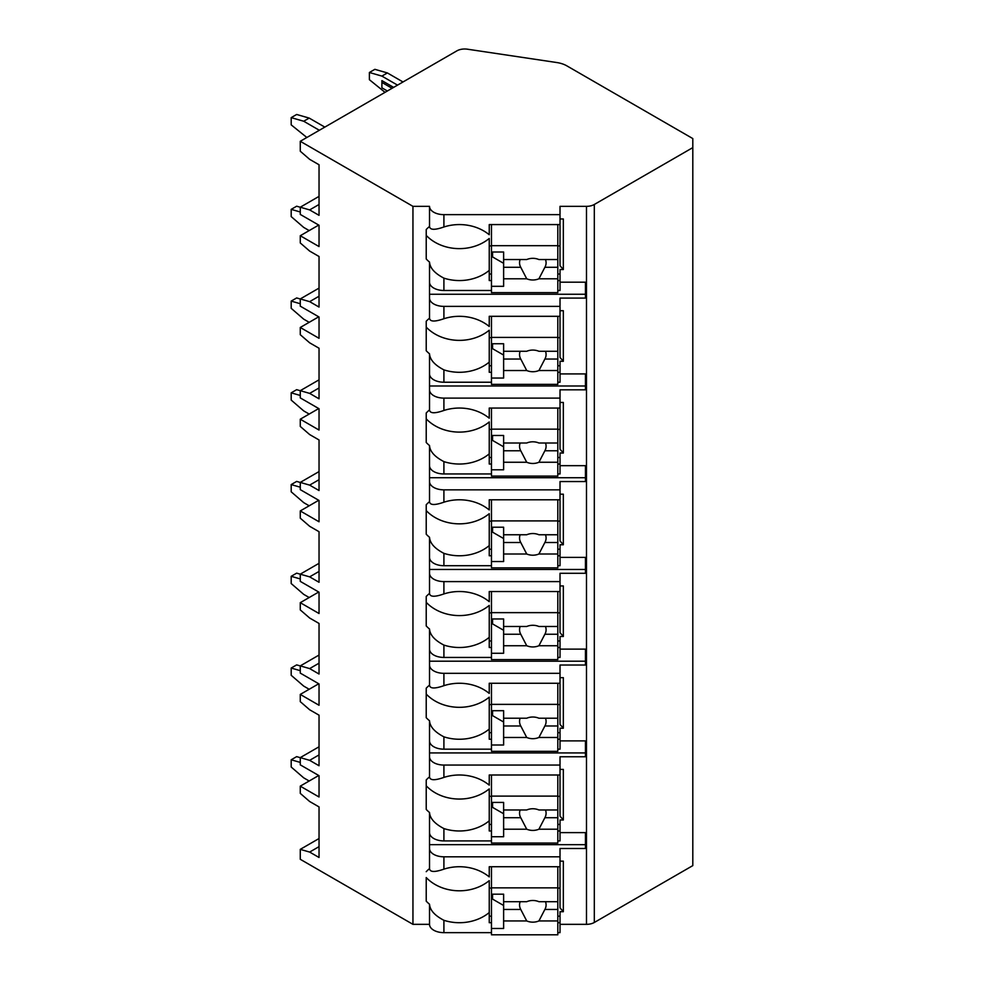 <?xml version="1.0" encoding="UTF-8"?>
<svg xmlns="http://www.w3.org/2000/svg" width="984" height="984" viewBox="0 0 984 984"><rect width="100%" height="100%" fill="white"/><g stroke="black" fill="none" stroke-linecap="round" stroke-linejoin="round"><path stroke-width="1.48" d="M318.718 775.503L300.268 786.154L300.268 793.375L309.652 801.505L319.037 806.917L319.037 857.482L309.652 852.07L300.268 849.364L300.268 859.29L412.948 924.345L429.528 924.345A14.379 8.303 0 0 0 443.907 932.648L491.459 932.648M557.817 932.648L560.019 932.648L560.019 922.709L557.817 922.709M560.019 924.345L586.489 924.345A11.058 6.384 0 0 0 594.311 922.475L692.81 865.612L692.81 138.572L566.87 65.867A22.115 12.767 0 0 0 556.76 62.533L467.462 49.2A11.058 6.384 0 0 0 456.883 50.861L300.268 141.29L412.948 206.345L429.528 206.345A14.379 8.303 0 0 0 443.907 214.647L560.019 214.647L560.019 206.345L586.489 206.345A11.058 6.384 0 0 0 594.311 204.475L692.81 147.612M560.019 832.612L585.455 832.612L585.455 848.503L560.019 848.503L560.019 856.806L443.907 856.806A14.379 8.303 0 0 1 429.528 848.503L429.528 868.601C429.91 872.193 434.694 872.365 443.907 869.143L443.907 856.806M560.019 769.402L563.34 769.402L563.34 819.967L560.019 819.967L560.019 830.976L557.817 830.976M429.528 740.878A14.379 8.303 0 0 0 443.907 749.168L443.907 736.831C434.707 732.034 429.91 726.672 429.528 720.768L429.528 776.868C429.91 780.447 434.694 780.632 443.907 777.409A42.017 34.317 180 0 1 489.245 785.158L489.245 774.998L560.019 774.998L560.019 756.77L585.455 756.77L585.455 740.878L560.019 740.878M560.019 677.668L563.34 677.668L563.34 728.234L560.019 728.234L560.019 739.242L557.817 739.242M429.528 649.132A14.379 8.303 0 0 0 443.907 657.435L443.907 645.086C434.707 640.289 429.91 634.938 429.528 629.034L429.528 685.122C429.91 688.714 434.694 688.898 443.907 685.676A42.017 34.317 180 0 1 489.245 693.425L489.245 683.265L560.019 683.265L560.019 665.024L585.455 665.024L585.455 649.132L560.019 649.132M560.019 585.935L563.34 585.935L563.34 636.5L560.019 636.5L560.019 647.509L557.817 647.509M429.528 557.399A14.379 8.303 0 0 0 443.907 565.702L443.907 553.352C434.707 548.555 429.91 543.205 429.528 537.301L429.528 593.389C429.91 596.981 434.694 597.165 443.907 593.93A42.017 34.317 180 0 1 489.245 601.691L489.245 591.519L560.019 591.519L560.019 573.291L585.455 573.291L585.455 557.399L560.019 557.399M560.019 494.189L563.34 494.189L563.34 544.755L560.019 544.755L560.019 555.763L557.817 555.763M429.528 465.666A14.379 8.303 0 0 0 443.907 473.956L443.907 461.619C434.707 456.822 429.91 451.471 429.528 445.567L429.528 501.656C429.91 505.235 434.694 505.419 443.907 502.197A42.017 34.317 180 0 1 489.245 509.958L489.245 499.786L560.019 499.786L560.019 481.557L585.455 481.557L585.455 465.666L560.019 465.666M560.019 402.456L563.34 402.456L563.34 453.021L560.019 453.021L560.019 464.03L557.817 464.03M429.528 373.92A14.379 8.303 0 0 0 443.907 382.222L443.907 369.873C434.707 365.076 429.91 359.726 429.528 353.822L429.528 409.91C429.91 413.501 434.694 413.686 443.907 410.463A42.017 34.317 180 0 1 489.245 418.212L489.245 408.053L560.019 408.053L560.019 389.812L585.455 389.812L585.455 373.92L560.019 373.92M560.019 310.723L563.34 310.723L563.34 361.288L560.019 361.288L560.019 372.296L557.817 372.296M429.528 282.187A14.379 8.303 0 0 0 443.907 290.489L443.907 278.14C434.707 273.343 429.91 267.992 429.528 262.088L429.528 318.176C429.91 321.768 434.694 321.952 443.907 318.73A42.017 34.317 180 0 1 489.245 326.479L489.245 316.307L560.019 316.307L560.019 298.078L585.455 298.078L585.455 282.187L560.019 282.187M560.019 218.977L563.34 218.977L563.34 269.542L560.019 269.542L560.019 280.551L557.817 280.551M560.019 861.148L563.34 861.148L563.34 911.701L560.019 911.701L560.019 922.709M443.907 840.914L443.907 828.565C434.707 823.768 429.91 818.417 429.528 812.513L429.528 832.612A14.379 8.303 0 0 0 443.907 840.914L491.459 840.914M557.817 840.914L560.019 840.914L560.019 830.976M560.019 214.647L560.019 224.573L489.245 224.573L489.245 234.745A42.017 34.317 180 0 0 443.907 226.984C434.694 230.207 429.91 230.035 429.528 226.443L429.528 206.345M429.528 924.345L429.528 904.247C429.91 910.151 434.707 915.501 443.907 920.298A42.017 34.317 180 0 0 489.245 912.549L489.245 880.631A42.017 34.317 180 0 1 426.22 877.543L426.22 901.159A42.017 34.317 180 0 0 429.528 904.247M429.528 298.078A14.379 8.303 0 0 0 443.907 306.381L560.019 306.381M429.528 389.812A14.379 8.303 0 0 0 443.907 398.114L560.019 398.114M429.528 481.557A14.379 8.303 0 0 0 443.907 489.847L560.019 489.847M429.528 573.291A14.379 8.303 0 0 0 443.907 581.593L560.019 581.593M429.528 665.024A14.379 8.303 0 0 0 443.907 673.327L560.019 673.327M429.528 756.77A14.379 8.303 0 0 0 443.907 765.06L560.019 765.06M429.528 226.443A42.017 34.317 180 0 0 426.22 229.53L426.22 259.001A42.017 34.317 180 0 0 429.528 262.088M429.528 832.612L429.528 848.503M429.528 868.601A42.017 34.317 180 0 0 426.22 871.689M412.948 924.345L412.948 206.345M429.528 318.176A42.017 34.317 180 0 0 426.22 321.264L426.22 350.734A42.017 34.317 180 0 0 429.528 353.822M429.528 409.91A42.017 34.317 180 0 0 426.22 412.997L426.22 442.48A42.017 34.317 180 0 0 429.528 445.567M429.528 501.656A42.017 34.317 180 0 0 426.22 504.731L426.22 534.214A42.017 34.317 180 0 0 429.528 537.301M429.528 593.389A42.017 34.317 180 0 0 426.22 596.476L426.22 625.947A42.017 34.317 180 0 0 429.528 629.034M429.528 685.122A42.017 34.317 180 0 0 426.22 688.21L426.22 717.693A42.017 34.317 180 0 0 429.528 720.768M429.528 776.868A42.017 34.317 180 0 0 426.22 779.943L426.22 809.426A42.017 34.317 180 0 0 429.528 812.513M429.528 844.666L585.455 844.666L585.455 832.612M557.817 290.489L560.019 290.489L560.019 280.551M557.817 382.222L560.019 382.222L560.019 372.296M557.817 473.956L560.019 473.956L560.019 464.03M557.817 565.702L560.019 565.702L560.019 555.763M557.817 657.435L560.019 657.435L560.019 647.509M557.817 749.168L560.019 749.168L560.019 739.242M443.907 869.143A42.017 34.317 180 0 1 489.245 876.904L489.245 866.732L560.019 866.732L560.019 856.806M560.019 224.573L560.019 265.717L563.34 269.542M560.019 274.019L557.817 274.019M491.459 274.019L489.245 274.019M489.245 245.926L491.459 245.926M557.817 245.926L560.019 245.926M491.459 280.551L489.245 280.551L489.245 238.46A42.017 34.317 180 0 1 426.22 235.385L426.22 229.53M491.459 922.709L489.245 922.709L489.245 912.549M443.907 290.489L491.459 290.489M443.907 278.14A42.017 34.317 180 0 0 489.245 270.391M443.907 382.222L491.459 382.222M443.907 369.873A42.017 34.317 180 0 0 489.245 362.124L489.245 330.206A42.017 34.317 180 0 1 426.22 327.118L426.22 321.264M491.459 372.296L489.245 372.296L489.245 362.124M443.907 473.956L491.459 473.956M443.907 461.619A42.017 34.317 180 0 0 489.245 453.858L489.245 421.939A42.017 34.317 180 0 1 426.22 418.852L426.22 412.997M491.459 464.03L489.245 464.03L489.245 453.858M443.907 565.702L491.459 565.702M443.907 553.352A42.017 34.317 180 0 0 489.245 545.603L489.245 513.673A42.017 34.317 180 0 1 426.22 510.598L426.22 504.731M491.459 555.763L489.245 555.763L489.245 545.603M443.907 657.435L491.459 657.435M443.907 645.086A42.017 34.317 180 0 0 489.245 637.337L489.245 605.418A42.017 34.317 180 0 1 426.22 602.331L426.22 596.476M491.459 647.509L489.245 647.509L489.245 637.337M443.907 749.168L491.459 749.168M443.907 736.831A42.017 34.317 180 0 0 489.245 729.07L489.245 697.152A42.017 34.317 180 0 1 426.22 694.064L426.22 688.21M491.459 739.242L489.245 739.242L489.245 729.07M443.907 828.565A42.017 34.317 180 0 0 489.245 820.816L489.245 788.885A42.017 34.317 180 0 1 426.22 785.798L426.22 779.943M491.459 830.976L489.245 830.976L489.245 820.816M491.459 224.573L491.459 292.642L557.817 292.642L557.817 267.291L544.878 267.291A13.272 10.836 180 0 0 546.095 262.777A13.272 10.836 180 0 0 545.48 259.542M491.459 252.002L503.623 252.002L503.623 259.542L526.723 259.542A13.272 10.836 180 0 1 532.824 258.325A13.272 10.836 180 0 1 538.912 259.542L557.817 259.542L557.817 245.692L491.459 245.692M491.459 286.319L503.623 286.319L503.623 278.792L526.723 278.792A13.272 10.836 180 0 0 532.824 279.997A13.272 10.836 180 0 0 538.912 278.792L557.817 278.792M503.623 278.792L503.623 259.542M520.155 259.542A13.272 10.836 180 0 0 519.552 262.777A13.272 10.836 180 0 0 520.757 267.291L503.623 267.291M520.757 267.291L526.723 278.792M538.912 278.792L544.878 267.291M503.623 263.331L492.566 256.947L492.566 252.002M557.817 267.291L557.817 259.542M557.817 224.573L557.817 245.692M560.019 916.178L557.817 916.178M491.459 916.178L489.245 916.178M563.34 911.701L560.019 907.875L560.019 866.732M489.245 888.085L491.459 888.085M557.817 888.085L560.019 888.085M491.459 866.732L491.459 934.8L557.817 934.8L557.817 909.45L544.878 909.45A13.272 10.836 180 0 0 546.095 904.936A13.272 10.836 180 0 0 545.48 901.701M491.459 894.173L503.623 894.173L503.623 901.701L526.723 901.701A13.272 10.836 180 0 1 532.824 900.483A13.272 10.836 180 0 1 538.912 901.701L557.817 901.701L557.817 887.851L491.459 887.851M491.459 928.478L503.623 928.478L503.623 920.95L526.723 920.95A13.272 10.836 180 0 0 532.824 922.156A13.272 10.836 180 0 0 538.912 920.95L557.817 920.95M503.623 920.95L503.623 901.701M520.155 901.701A13.272 10.836 180 0 0 519.552 904.936A13.272 10.836 180 0 0 520.757 909.45L503.623 909.45M520.757 909.45L526.723 920.95M538.912 920.95L544.878 909.45M503.623 905.489L492.566 899.105L492.566 894.173M557.817 909.45L557.817 901.701M557.817 866.732L557.817 887.851M429.528 294.253L585.455 294.253L585.455 282.187M560.019 316.307L560.019 357.45L563.34 361.288M560.019 365.753L557.817 365.753M491.459 365.753L489.245 365.753M489.245 337.66L491.459 337.66M557.817 337.66L560.019 337.66M491.459 316.307L491.459 384.375L557.817 384.375L557.817 359.037L544.878 359.037A13.272 10.836 180 0 0 546.095 354.511A13.272 10.836 180 0 0 545.48 351.276M491.459 343.748L503.623 343.748L503.623 351.276L526.723 351.276A13.272 10.836 180 0 1 532.824 350.07A13.272 10.836 180 0 1 538.912 351.276L557.817 351.276L557.817 337.426L491.459 337.426M491.459 378.053L503.623 378.053L503.623 370.525L526.723 370.525A13.272 10.836 180 0 0 532.824 371.731A13.272 10.836 180 0 0 538.912 370.525L557.817 370.525M503.623 370.525L503.623 351.276M520.155 351.276A13.272 10.836 180 0 0 519.552 354.511A13.272 10.836 180 0 0 520.757 359.037L503.623 359.037M520.757 359.037L526.723 370.525M538.912 370.525L544.878 359.037M503.623 355.076L492.566 348.693L492.566 343.748M557.817 359.037L557.817 351.276M557.817 316.307L557.817 337.426M429.528 385.986L585.455 385.986L585.455 373.92M560.019 408.053L560.019 449.184L563.34 453.021M560.019 457.486L557.817 457.486M491.459 457.486L489.245 457.486M489.245 429.393L491.459 429.393M557.817 429.393L560.019 429.393M491.459 408.053L491.459 476.108L557.817 476.108L557.817 450.77L544.878 450.77A13.272 10.836 180 0 0 546.095 446.256A13.272 10.836 180 0 0 545.48 443.009M491.459 435.481L503.623 435.481L503.623 443.009L526.723 443.009A13.272 10.836 180 0 1 532.824 441.804A13.272 10.836 180 0 1 538.912 443.009L557.817 443.009L557.817 429.159L491.459 429.159M491.459 469.798L503.623 469.798L503.623 462.259L526.723 462.259A13.272 10.836 180 0 0 532.824 463.476A13.272 10.836 180 0 0 538.912 462.259L557.817 462.259M503.623 462.259L503.623 443.009M520.155 443.009A13.272 10.836 180 0 0 519.552 446.256A13.272 10.836 180 0 0 520.757 450.77L503.623 450.77M520.757 450.77L526.723 462.259M538.912 462.259L544.878 450.77M503.623 446.81L492.566 440.426L492.566 435.481M557.817 450.77L557.817 443.009M557.817 408.053L557.817 429.159M429.528 477.72L585.455 477.72L585.455 465.666M560.019 499.786L560.019 540.929L563.34 544.755M560.019 549.232L557.817 549.232M491.459 549.232L489.245 549.232M489.245 521.139L491.459 521.139M557.817 521.139L560.019 521.139M491.459 499.786L491.459 567.854L557.817 567.854L557.817 542.504L544.878 542.504A13.272 10.836 180 0 0 546.095 537.99A13.272 10.836 180 0 0 545.48 534.755M491.459 527.215L503.623 527.215L503.623 534.755L526.723 534.755A13.272 10.836 180 0 1 532.824 533.537A13.272 10.836 180 0 1 538.912 534.755L557.817 534.755L557.817 520.905L491.459 520.905M491.459 561.532L503.623 561.532L503.623 554.004L526.723 554.004A13.272 10.836 180 0 0 532.824 555.21A13.272 10.836 180 0 0 538.912 554.004L557.817 554.004M503.623 554.004L503.623 534.755M520.155 534.755A13.272 10.836 180 0 0 519.552 537.99A13.272 10.836 180 0 0 520.757 542.504L503.623 542.504M520.757 542.504L526.723 554.004M538.912 554.004L544.878 542.504M503.623 538.543L492.566 532.159L492.566 527.215M557.817 542.504L557.817 534.755M557.817 499.786L557.817 520.905M429.528 569.465L585.455 569.465L585.455 557.399M560.019 591.519L560.019 632.663L563.34 636.5M560.019 640.965L557.817 640.965M491.459 640.965L489.245 640.965M489.245 612.872L491.459 612.872M557.817 612.872L560.019 612.872M491.459 591.519L491.459 659.587L557.817 659.587L557.817 634.237L544.878 634.237A13.272 10.836 180 0 0 546.095 629.723A13.272 10.836 180 0 0 545.48 626.488M491.459 618.961L503.623 618.961L503.623 626.488L526.723 626.488A13.272 10.836 180 0 1 532.824 625.283A13.272 10.836 180 0 1 538.912 626.488L557.817 626.488L557.817 612.638L491.459 612.638M491.459 653.265L503.623 653.265L503.623 645.738L526.723 645.738A13.272 10.836 180 0 0 532.824 646.943A13.272 10.836 180 0 0 538.912 645.738L557.817 645.738M503.623 645.738L503.623 626.488M520.155 626.488A13.272 10.836 180 0 0 519.552 629.723A13.272 10.836 180 0 0 520.757 634.237L503.623 634.237M520.757 634.237L526.723 645.738M538.912 645.738L544.878 634.237M503.623 630.289L492.566 623.905L492.566 618.961M557.817 634.237L557.817 626.488M557.817 591.519L557.817 612.638M429.528 661.199L585.455 661.199L585.455 649.132M560.019 683.265L560.019 724.396L563.34 728.234M560.019 732.699L557.817 732.699M491.459 732.699L489.245 732.699M489.245 704.606L491.459 704.606M557.817 704.606L560.019 704.606M491.459 683.265L491.459 751.321L557.817 751.321L557.817 725.983L544.878 725.983A13.272 10.836 180 0 0 546.095 721.469A13.272 10.836 180 0 0 545.48 718.222M491.459 710.694L503.623 710.694L503.623 718.222L526.723 718.222A13.272 10.836 180 0 1 532.824 717.016A13.272 10.836 180 0 1 538.912 718.222L557.817 718.222L557.817 704.372L491.459 704.372M491.459 745.011L503.623 745.011L503.623 737.471L526.723 737.471A13.272 10.836 180 0 0 532.824 738.689A13.272 10.836 180 0 0 538.912 737.471L557.817 737.471M503.623 737.471L503.623 718.222M520.155 718.222A13.272 10.836 180 0 0 519.552 721.469A13.272 10.836 180 0 0 520.757 725.983L503.623 725.983M520.757 725.983L526.723 737.471M538.912 737.471L544.878 725.983M503.623 722.022L492.566 715.639L492.566 710.694M557.817 725.983L557.817 718.222M557.817 683.265L557.817 704.372M429.528 752.932L585.455 752.932L585.455 740.878M560.019 774.998L560.019 816.142L563.34 819.967M560.019 824.432L557.817 824.432M491.459 824.432L489.245 824.432M489.245 796.351L491.459 796.351M557.817 796.351L560.019 796.351M491.459 774.998L491.459 843.067L557.817 843.067L557.817 817.716L544.878 817.716A13.272 10.836 180 0 0 546.095 813.202A13.272 10.836 180 0 0 545.48 809.967M491.459 802.427L503.623 802.427L503.623 809.967L526.723 809.967A13.272 10.836 180 0 1 532.824 808.75A13.272 10.836 180 0 1 538.912 809.967L557.817 809.967L557.817 796.105L491.459 796.105M491.459 836.744L503.623 836.744L503.623 829.204L526.723 829.204A13.272 10.836 180 0 0 532.824 830.422A13.272 10.836 180 0 0 538.912 829.204L557.817 829.204M503.623 829.204L503.623 809.967M520.155 809.967A13.272 10.836 180 0 0 519.552 813.202A13.272 10.836 180 0 0 520.757 817.716L503.623 817.716M520.757 817.716L526.723 829.204M538.912 829.204L544.878 817.716M503.623 813.756L492.566 807.372L492.566 802.427M557.817 817.716L557.817 809.967M557.817 774.998L557.817 796.105M318.718 683.769L300.268 694.421L300.268 701.641L309.652 709.771L319.037 715.184L319.037 765.749L309.652 760.337L300.268 757.619L300.268 764.851L319.037 775.675L319.037 796.991L300.268 786.154M300.268 694.421L319.037 705.257L319.037 683.941L300.268 673.105L300.268 665.885L319.037 655.049M318.718 592.024L300.268 602.675L300.268 609.908L309.652 618.026L319.037 623.45L319.037 674.015L309.652 668.591L300.268 665.885M300.268 602.675L319.037 613.512L319.037 592.208L300.268 581.372L300.268 574.152L319.037 563.315M318.718 500.29L300.268 510.942L300.268 518.162L309.652 526.292L319.037 531.717L319.037 582.27L309.652 576.858L296.664 573.155L291.19 576.317L300.268 578.936M300.268 510.942L319.037 521.778L319.037 500.475L300.268 489.638L300.268 482.406L319.037 471.582M318.718 408.557L300.268 419.209L300.268 426.429L309.652 434.559L319.037 439.971L319.037 490.536L309.652 485.124L300.268 482.406M300.268 419.209L319.037 430.045L319.037 408.729L300.268 397.893L300.268 390.673L319.037 379.836M318.718 316.811L300.268 327.475L300.268 334.695L309.652 342.813L319.037 348.238L319.037 398.803L309.652 393.379L300.268 390.673M300.268 327.475L319.037 338.299L319.037 316.996L300.268 306.159L300.268 298.939L319.037 288.103M318.718 225.078L300.268 235.73L300.268 242.95L309.652 251.08L319.037 256.504L319.037 307.057L309.652 301.645L300.268 298.939M300.268 235.73L319.037 246.566L319.037 225.262L300.268 214.426L300.268 207.206L319.037 196.37M300.268 141.29L300.268 151.216L309.652 159.347L319.037 164.758L319.037 215.324L309.652 209.912L300.268 207.206M309.652 209.912L319.037 204.487M300.268 849.364L319.037 838.528M300.268 757.619L319.037 746.782M309.652 852.07L319.037 846.646M300.268 762.403L291.19 759.796L296.664 756.635L300.268 757.668M309.185 781.013L303.712 777.852L291.19 767.016L291.19 759.796M309.652 301.645L319.037 296.233M300.268 211.99L291.19 209.371L296.664 206.209L300.268 207.243M309.185 230.588L303.712 227.427L291.19 216.591L291.19 209.371M309.652 393.379L319.037 387.967M300.268 303.724L291.19 301.104L296.664 297.943L300.268 298.988M309.185 322.322L303.712 319.16L291.19 308.324L291.19 301.104M309.652 485.124L319.037 479.7M300.268 395.457L291.19 392.837L296.664 389.676L300.268 390.722M309.185 414.055L303.712 410.906L291.19 400.07L291.19 392.837M309.652 576.858L319.037 571.433M300.268 487.203L291.19 484.583L296.664 481.422L300.268 482.455M309.185 505.801L303.712 502.639L291.19 491.803L291.19 484.583M309.652 668.591L319.037 663.179M309.185 597.534L303.712 594.373L291.19 583.537L291.19 576.317M309.652 760.337L319.037 754.913M300.268 670.67L291.19 668.05L296.664 664.889L300.268 665.934M309.185 689.267L303.712 686.106L291.19 675.282L291.19 668.05M319.345 130.269L303.712 121.241L291.19 117.625L296.664 114.476L309.185 118.08L324.818 127.108M306.836 137.489L291.19 124.857L291.19 117.625M303.712 121.241L309.185 118.08M369.394 72.484L374.867 69.323L387.376 72.939L381.903 76.1L369.394 72.484L369.394 79.704L385.027 92.348M381.903 76.1L397.536 85.128M393.625 87.379L381.903 80.614L381.903 87.834L387.376 90.995M403.009 81.967L387.376 72.939M392.062 88.289L381.903 82.422M594.311 922.475L594.311 204.475M586.489 924.345L586.489 206.345M443.907 226.984L443.907 214.647M443.907 932.648L443.907 920.298M443.907 318.73L443.907 306.381M443.907 410.463L443.907 398.114M443.907 502.197L443.907 489.847M443.907 593.93L443.907 581.593M443.907 685.676L443.907 673.327M443.907 777.409L443.907 765.06"/></g></svg>

